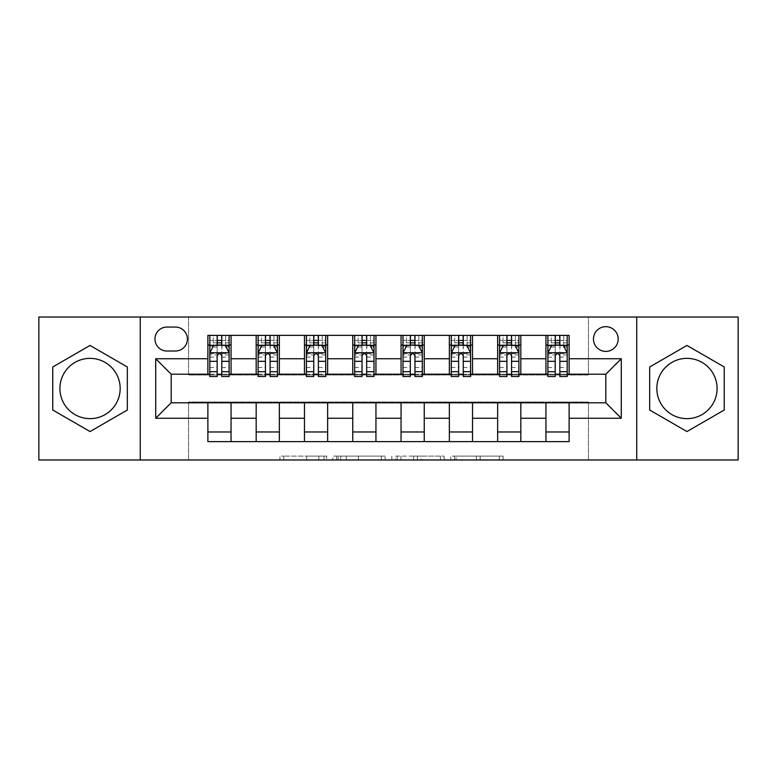 <?xml version="1.0" encoding="UTF-8"?>
<svg xmlns="http://www.w3.org/2000/svg" width="777" height="777" viewBox="0 0 777 777"><rect width="100%" height="100%" fill="white"/><g stroke="black" fill="none" stroke-linecap="round" stroke-linejoin="round"><path stroke-width="0.58" stroke-dasharray="3.88 2.91" d="M326.69 459.974L283.741 459.974L326.69 459.974L326.69 456.109L306.682 456.109L306.682 459.974L306.682 456.109L326.69 456.109L326.69 459.974L326.69 456.109L306.682 456.109L306.682 459.974L306.682 456.109L326.69 456.109L283.741 456.109L326.69 456.109M686.955 358.362A30.138 30.138 0 0 0 656.827 388.5A30.138 30.138 0 0 0 686.955 418.638A30.138 30.138 0 0 0 717.093 388.5A30.138 30.138 0 0 0 686.955 358.362M605.827 326.68A12.364 12.364 0 0 0 593.463 339.044A12.364 12.364 0 0 0 605.827 351.408A12.364 12.364 0 0 0 618.191 339.044A12.364 12.364 0 0 0 605.827 326.68M90.045 358.362A30.138 30.138 0 0 0 59.907 388.5A30.138 30.138 0 0 0 90.045 418.638A30.138 30.138 0 0 0 120.173 388.5A30.138 30.138 0 0 0 90.045 358.362M499.329 459.974L454.584 459.974L499.329 459.974L499.329 456.109L480.176 456.109L503.127 456.109L503.127 459.974L503.127 456.109L454.584 456.109L503.127 456.109L503.127 459.974L503.127 456.109L499.329 456.109L499.329 459.974M476.388 459.974L456.099 459.974L476.388 459.974L476.388 456.109L480.176 456.109L476.388 456.109L476.388 459.974L476.388 456.109L456.099 456.109L456.099 459.974L456.099 456.109L476.388 456.109L476.388 459.974M450.786 459.974L454.584 459.974L450.786 459.974L450.786 456.109L454.584 456.109L450.786 456.109L450.786 459.974M279.943 459.974L283.741 459.974L279.943 459.974L279.943 456.109L283.741 456.109L279.943 456.109L279.943 459.974M38.85 459.974L188.558 459.974L188.558 402.02L588.442 402.02L588.442 459.974L188.558 459.974L188.558 402.02L588.442 402.02L588.442 459.974L738.15 459.974L738.15 317.026L588.442 317.026L588.442 374.98L188.558 374.98L188.558 317.026L588.442 317.026L588.442 374.98L188.558 374.98L188.558 317.026L38.85 317.026L38.85 459.974M385.178 459.974L381.39 459.974L385.178 459.974L385.178 456.109L385.178 459.974M336.635 459.974L381.39 459.974L332.847 459.974L336.635 459.974L336.635 456.109L385.178 456.109L332.847 456.109L332.847 459.974L332.847 456.109L336.635 456.109L336.635 459.974M395.61 459.974L444.153 459.974L391.822 459.974L395.61 459.974L395.61 456.109L444.153 456.109L444.153 459.974L444.153 456.109L421.212 456.109L421.212 459.974M207.877 431.963L231.06 431.963L231.06 441.627L207.877 441.627L207.877 402.797M256.177 441.627L256.177 431.963L279.351 431.963L279.351 441.627L231.06 441.627M304.467 441.627L304.467 431.963L327.651 431.963L327.651 441.627L279.351 441.627M352.758 441.627L352.758 431.963L375.942 431.963L375.942 441.627L327.651 441.627M401.058 441.627L401.058 431.963L424.242 431.963L424.242 441.627L375.942 441.627M449.349 441.627L449.349 431.963L472.533 431.963L472.533 441.627L424.242 441.627M497.649 441.627L497.649 431.963L520.823 431.963L520.823 441.627L472.533 441.627M545.94 441.627L545.94 431.963L569.123 431.963L569.123 441.627L520.823 441.627M207.877 335.373L231.06 335.373L231.06 345.037L207.877 345.037L207.877 335.373M256.177 335.373L279.351 335.373L279.351 345.037L256.177 345.037L256.177 335.373L231.06 335.373M304.467 335.373L327.651 335.373L327.651 345.037L304.467 345.037L304.467 335.373L279.351 335.373M352.758 335.373L375.942 335.373L375.942 345.037L352.758 345.037L352.758 335.373L327.651 335.373M401.058 335.373L424.242 335.373L424.242 345.037L401.058 345.037L401.058 335.373L375.942 335.373M449.349 335.373L472.533 335.373L472.533 345.037L449.349 345.037L449.349 335.373L424.242 335.373M497.649 335.373L520.823 335.373L520.823 345.037L497.649 345.037L497.649 335.373L472.533 335.373M545.94 335.373L569.123 335.373L569.123 345.037L545.94 345.037L545.94 335.373L520.823 335.373M171.173 374.203L171.173 402.797L605.827 402.797L605.827 374.203L171.173 374.203M547.872 374.203L555.215 374.203M559.848 374.203L567.191 374.203M499.572 374.203L506.915 374.203M511.557 374.203L518.89 374.203M451.282 374.203L458.624 374.203M463.257 374.203L470.6 374.203M402.991 374.203L410.334 374.203M414.967 374.203L422.309 374.203M354.691 374.203L362.033 374.203M366.666 374.203L374.009 374.203M306.4 374.203L313.743 374.203M318.376 374.203L325.718 374.203M258.11 374.203L265.443 374.203M270.085 374.203L277.428 374.203M209.809 374.203L217.152 374.203M221.785 374.203L229.128 374.203M207.877 374.203L207.877 345.037M231.06 374.203L231.06 345.037M221.785 345.037L217.152 345.037M231.06 431.963L231.06 402.797M256.177 374.203L256.177 345.037M279.351 374.203L279.351 345.037M270.085 345.037L265.443 345.037M279.351 431.963L279.351 402.797M256.177 431.963L256.177 402.797M304.467 431.963L304.467 402.797M327.651 431.963L327.651 402.797M304.467 374.203L304.467 345.037M327.651 374.203L327.651 345.037M318.376 345.037L313.743 345.037M352.758 431.963L352.758 402.797M375.942 431.963L375.942 402.797M352.758 374.203L352.758 345.037M375.942 374.203L375.942 345.037M366.666 345.037L362.033 345.037M401.058 431.963L401.058 402.797M424.242 431.963L424.242 402.797M401.058 374.203L401.058 345.037M424.242 374.203L424.242 345.037M414.967 345.037L410.334 345.037M449.349 431.963L449.349 402.797M472.533 431.963L472.533 402.797M449.349 374.203L449.349 345.037M472.533 374.203L472.533 345.037M463.257 345.037L458.624 345.037M497.649 431.963L497.649 402.797M520.823 431.963L520.823 402.797M497.649 374.203L497.649 345.037M520.823 374.203L520.823 345.037M511.557 345.037L506.915 345.037M545.94 431.963L545.94 402.797M569.123 431.963L569.123 402.797M545.94 374.203L545.94 345.037M569.123 374.203L569.123 345.037M559.848 345.037L555.215 345.037M166.929 327.068A11.976 11.976 0 0 0 154.953 339.044A11.976 11.976 0 0 0 166.929 351.019L175.427 351.019A11.976 11.976 0 0 0 187.403 339.044A11.976 11.976 0 0 0 175.427 327.068L166.929 327.068M140.268 459.974L140.268 317.026M636.732 317.026L636.732 459.974M52.758 410.023L90.045 431.556L127.321 410.023L127.321 366.977L90.045 345.444L52.758 366.977L52.758 410.023M724.242 410.023L724.242 366.977L686.955 345.444L649.679 366.977L649.679 410.023L686.955 431.556L724.242 410.023M340.812 459.974L346.309 459.974L340.812 459.974L340.812 456.109L338.16 456.109L338.16 459.974L338.16 456.109L346.309 456.109L340.812 456.109L340.812 459.974M346.309 459.974L358.45 459.974L346.309 459.974L346.309 456.109L358.45 456.109L358.45 459.974L358.45 456.109L346.309 456.109L346.309 459.974M395.61 456.109L417.414 456.109L417.414 459.974L417.414 456.109L413.626 456.109L417.414 456.109L417.414 459.974L417.414 456.109L421.212 456.109M397.125 456.109L397.125 459.974L397.125 456.109M391.822 456.109L391.822 459.974L391.822 456.109M209.809 335.373L209.809 345.037L209.809 340.404L217.152 340.404L217.152 335.373L229.128 335.373L217.152 335.373M209.809 352.952L209.809 371.503L209.809 352.952L213.675 345.231L225.262 345.231L229.128 352.952L229.128 371.503L229.128 352.952M209.809 376.524L209.809 340.404L229.128 340.404L229.128 345.037L229.128 335.373M229.128 376.524L229.128 340.404L221.785 340.404L221.785 335.373M217.152 376.524L217.152 354.904L209.809 354.904M209.809 353.554L217.152 353.554L217.152 371.503L217.152 355.856C218.696 352.923 220.241 352.923 221.785 355.856L221.785 371.503L221.785 353.554L229.128 353.554M213.286 335.373L225.651 335.373L213.286 335.373L213.286 345.037L225.651 345.037L213.286 345.037L213.286 335.373M217.152 340.404L217.152 354.904M229.128 354.904L221.785 354.904L221.785 340.404M217.152 353.554L217.152 345.231M221.785 345.231L221.785 353.554M221.785 354.904L221.785 376.524M209.809 345.037L229.128 345.037M225.651 335.373L225.651 345.037L225.651 335.373M258.11 335.373L258.11 345.037L258.11 340.404L265.443 340.404L265.443 335.373L277.428 335.373L265.443 335.373M258.11 352.952L258.11 371.503L258.11 352.952L261.966 345.231L273.562 345.231L277.428 352.952L277.428 371.503L277.428 352.952M258.11 376.524L258.11 340.404L277.428 340.404L277.428 345.037L277.428 335.373M277.428 376.524L277.428 340.404L270.085 340.404L270.085 335.373M265.443 376.524L265.443 354.904L258.11 354.904M258.11 353.554L265.443 353.554L265.443 371.503L265.443 355.856C266.987 352.923 268.531 352.923 270.085 355.856L270.085 371.503L270.085 353.554L277.428 353.554M261.587 335.373L273.951 335.373L261.587 335.373L261.587 345.037L273.951 345.037L261.587 345.037L261.587 335.373M265.443 340.404L265.443 354.904M277.428 354.904L270.085 354.904L270.085 340.404M265.443 353.554L265.443 345.231M270.085 345.231L270.085 353.554M270.085 354.904L270.085 376.524M258.11 345.037L277.428 345.037M273.951 335.373L273.951 345.037L273.951 335.373M306.4 335.373L306.4 345.037L306.4 340.404L313.743 340.404L313.743 335.373L325.718 335.373L313.743 335.373M306.4 352.952L306.4 371.503L306.4 352.952L310.266 345.231L321.853 345.231L325.718 352.952L325.718 371.503L325.718 352.952M306.4 376.524L306.4 340.404L325.718 340.404L325.718 345.037L325.718 335.373M325.718 376.524L325.718 340.404L318.376 340.404L318.376 335.373M313.743 376.524L313.743 354.904L306.4 354.904M306.4 353.554L313.743 353.554L313.743 371.503L313.743 355.856C315.277 352.923 316.831 352.923 318.376 355.856L318.376 371.503L318.376 353.554L325.718 353.554M309.877 335.373L322.241 335.373L309.877 335.373L309.877 345.037L322.241 345.037L309.877 345.037L309.877 335.373M313.743 340.404L313.743 354.904M325.718 354.904L318.376 354.904L318.376 340.404M313.743 353.554L313.743 345.231M318.376 345.231L318.376 353.554M318.376 354.904L318.376 376.524M306.4 345.037L325.718 345.037M322.241 335.373L322.241 345.037L322.241 335.373M354.691 335.373L354.691 345.037L354.691 340.404L362.033 340.404L362.033 335.373L374.009 335.373L362.033 335.373M354.691 352.952L354.691 371.503L354.691 352.952L358.556 345.231L370.143 345.231L374.009 352.952L374.009 371.503L374.009 352.952M354.691 376.524L354.691 340.404L374.009 340.404L374.009 345.037L374.009 335.373M374.009 376.524L374.009 340.404L366.666 340.404L366.666 335.373M362.033 376.524L362.033 354.904L354.691 354.904M354.691 353.554L362.033 353.554L362.033 371.503L362.033 355.856C363.578 352.923 365.122 352.923 366.666 355.856L366.666 371.503L366.666 353.554L374.009 353.554M358.168 335.373L370.532 335.373L358.168 335.373L358.168 345.037L370.532 345.037L358.168 345.037L358.168 335.373M362.033 340.404L362.033 354.904M374.009 354.904L366.666 354.904L366.666 340.404M362.033 353.554L362.033 345.231M366.666 345.231L366.666 353.554M366.666 354.904L366.666 376.524M354.691 345.037L374.009 345.037M370.532 335.373L370.532 345.037L370.532 335.373M402.991 335.373L402.991 345.037L402.991 340.404L410.334 340.404L410.334 335.373L422.309 335.373L410.334 335.373M402.991 352.952L402.991 371.503L402.991 352.952L406.857 345.231L418.444 345.231L422.309 352.952L422.309 371.503L422.309 352.952M402.991 376.524L402.991 340.404L422.309 340.404L422.309 345.037L422.309 335.373M422.309 376.524L422.309 340.404L414.967 340.404L414.967 335.373M410.334 376.524L410.334 354.904L402.991 354.904M402.991 353.554L410.334 353.554L410.334 371.503L410.334 355.856C411.868 352.923 413.413 352.923 414.967 355.856L414.967 371.503L414.967 353.554L422.309 353.554M406.468 335.373L418.832 335.373L406.468 335.373L406.468 345.037L418.832 345.037L406.468 345.037L406.468 335.373M410.334 340.404L410.334 354.904M422.309 354.904L414.967 354.904L414.967 340.404M410.334 353.554L410.334 345.231M414.967 345.231L414.967 353.554M414.967 354.904L414.967 376.524M402.991 345.037L422.309 345.037M418.832 335.373L418.832 345.037L418.832 335.373M451.282 335.373L451.282 345.037L451.282 340.404L458.624 340.404L458.624 335.373L470.6 335.373L458.624 335.373M451.282 352.952L451.282 371.503L451.282 352.952L455.147 345.231L466.734 345.231L470.6 352.952L470.6 371.503L470.6 352.952M451.282 376.524L451.282 340.404L470.6 340.404L470.6 345.037L470.6 335.373M470.6 376.524L470.6 340.404L463.257 340.404L463.257 335.373M458.624 376.524L458.624 354.904L451.282 354.904M451.282 353.554L458.624 353.554L458.624 371.503L458.624 355.856C460.169 352.923 461.713 352.923 463.257 355.856L463.257 371.503L463.257 353.554L470.6 353.554M454.759 335.373L467.123 335.373L454.759 335.373L454.759 345.037L467.123 345.037L454.759 345.037L454.759 335.373M458.624 340.404L458.624 354.904M470.6 354.904L463.257 354.904L463.257 340.404M458.624 353.554L458.624 345.231M463.257 345.231L463.257 353.554M463.257 354.904L463.257 376.524M451.282 345.037L470.6 345.037M467.123 335.373L467.123 345.037L467.123 335.373M499.572 335.373L499.572 345.037L499.572 340.404L506.915 340.404L506.915 335.373L518.89 335.373L506.915 335.373M499.572 352.952L499.572 371.503L499.572 352.952L503.438 345.231L515.034 345.231L518.89 352.952L518.89 371.503L518.89 352.952M499.572 376.524L499.572 340.404L518.89 340.404L518.89 345.037L518.89 335.373M518.89 376.524L518.89 340.404L511.557 340.404L511.557 335.373M506.915 376.524L506.915 354.904L499.572 354.904M499.572 353.554L506.915 353.554L506.915 371.503L506.915 355.856C508.459 352.923 510.003 352.923 511.557 355.856L511.557 371.503L511.557 353.554L518.89 353.554M503.049 335.373L515.413 335.373L503.049 335.373L503.049 345.037L515.413 345.037L503.049 345.037L503.049 335.373M506.915 340.404L506.915 354.904M518.89 354.904L511.557 354.904L511.557 340.404M506.915 353.554L506.915 345.231M511.557 345.231L511.557 353.554M511.557 354.904L511.557 376.524M499.572 345.037L518.89 345.037M515.413 335.373L515.413 345.037L515.413 335.373M547.872 335.373L547.872 345.037L547.872 340.404L555.215 340.404L555.215 335.373L567.191 335.373L555.215 335.373M547.872 352.952L547.872 371.503L547.872 352.952L551.738 345.231L563.325 345.231L567.191 352.952L567.191 371.503L567.191 352.952M547.872 376.524L547.872 340.404L567.191 340.404L567.191 345.037L567.191 335.373M567.191 376.524L567.191 340.404L559.848 340.404L559.848 335.373M555.215 376.524L555.215 354.904L547.872 354.904M547.872 353.554L555.215 353.554L555.215 371.503L555.215 355.856C556.75 352.923 558.294 352.923 559.848 355.856L559.848 371.503L559.848 353.554L567.191 353.554M551.349 335.373L563.713 335.373L551.349 335.373L551.349 345.037L563.713 345.037L551.349 345.037L551.349 335.373M555.215 340.404L555.215 354.904M567.191 354.904L559.848 354.904L559.848 340.404M555.215 353.554L555.215 345.231M559.848 345.231L559.848 353.554M559.848 354.904L559.848 376.524M547.872 345.037L567.191 345.037M563.713 335.373L563.713 345.037L563.713 335.373M324.028 456.109L324.028 459.974L324.028 456.109M318.813 456.109L318.813 459.974L318.813 456.109M283.741 456.109L283.741 459.974L283.741 456.109M381.39 456.109L381.39 459.974L381.39 456.109M440.365 456.109L440.365 459.974L440.365 456.109M413.626 456.109L413.626 459.974L413.626 456.109M400.922 456.109L400.922 459.974L400.922 456.109M480.176 456.109L480.176 459.974L480.176 456.109M454.584 456.109L454.584 459.974L454.584 456.109M209.907 352.758L229.03 352.758M209.809 367.482L217.152 367.482M217.152 347.037L209.809 347.037M229.128 347.037L221.785 347.037M213.442 345.687L217.152 345.687M221.785 345.687L225.495 345.687M221.785 367.482L229.128 367.482M209.809 357.119L217.152 357.119M221.785 357.119L229.128 357.119M229.128 342.861L221.785 342.861M217.152 342.861L209.809 342.861M217.541 345.037L217.541 335.373M221.406 345.037L221.406 335.373M258.207 352.758L277.331 352.758M258.11 367.482L265.443 367.482M265.443 347.037L258.11 347.037M277.428 347.037L270.085 347.037M261.742 345.687L265.443 345.687M270.085 345.687L273.795 345.687M270.085 367.482L277.428 367.482M258.11 357.119L265.443 357.119M270.085 357.119L277.428 357.119M277.428 342.861L270.085 342.861M265.443 342.861L258.11 342.861M265.831 345.037L265.831 335.373M269.697 345.037L269.697 335.373M306.497 352.758L325.621 352.758M306.4 367.482L313.743 367.482M313.743 347.037L306.4 347.037M325.718 347.037L318.376 347.037M310.033 345.687L313.743 345.687M318.376 345.687L322.086 345.687M318.376 367.482L325.718 367.482M306.4 357.119L313.743 357.119M318.376 357.119L325.718 357.119M325.718 342.861L318.376 342.861M313.743 342.861L306.4 342.861M314.131 345.037L314.131 335.373M317.987 345.037L317.987 335.373M354.788 352.758L373.912 352.758M354.691 367.482L362.033 367.482M362.033 347.037L354.691 347.037M374.009 347.037L366.666 347.037M358.323 345.687L362.033 345.687M366.666 345.687L370.376 345.687M366.666 367.482L374.009 367.482M354.691 357.119L362.033 357.119M366.666 357.119L374.009 357.119M374.009 342.861L366.666 342.861M362.033 342.861L354.691 342.861M362.422 345.037L362.422 335.373M366.288 345.037L366.288 335.373M403.088 352.758L422.212 352.758M402.991 367.482L410.334 367.482M410.334 347.037L402.991 347.037M422.309 347.037L414.967 347.037M406.624 345.687L410.334 345.687M414.967 345.687L418.677 345.687M414.967 367.482L422.309 367.482M402.991 357.119L410.334 357.119M414.967 357.119L422.309 357.119M422.309 342.861L414.967 342.861M410.334 342.861L402.991 342.861M410.712 345.037L410.712 335.373M414.578 345.037L414.578 335.373M451.379 352.758L470.503 352.758M451.282 367.482L458.624 367.482M458.624 347.037L451.282 347.037M470.6 347.037L463.257 347.037M454.914 345.687L458.624 345.687M463.257 345.687L466.967 345.687M463.257 367.482L470.6 367.482M451.282 357.119L458.624 357.119M463.257 357.119L470.6 357.119M470.6 342.861L463.257 342.861M458.624 342.861L451.282 342.861M459.013 345.037L459.013 335.373M462.869 345.037L462.869 335.373M499.669 352.758L518.793 352.758M499.572 367.482L506.915 367.482M506.915 347.037L499.572 347.037M518.89 347.037L511.557 347.037M503.205 345.687L506.915 345.687M511.557 345.687L515.258 345.687M511.557 367.482L518.89 367.482M499.572 357.119L506.915 357.119M511.557 357.119L518.89 357.119M518.89 342.861L511.557 342.861M506.915 342.861L499.572 342.861M507.303 345.037L507.303 335.373M511.169 345.037L511.169 335.373M547.97 352.758L567.093 352.758M547.872 367.482L555.215 367.482M555.215 347.037L547.872 347.037M567.191 347.037L559.848 347.037M551.505 345.687L555.215 345.687M559.848 345.687L563.558 345.687M559.848 367.482L567.191 367.482M547.872 357.119L555.215 357.119M559.848 357.119L567.191 357.119M567.191 342.861L559.848 342.861M555.215 342.861L547.872 342.861M555.594 345.037L555.594 335.373M559.459 345.037L559.459 335.373M209.809 371.503L217.152 371.503M221.785 371.503L229.128 371.503M258.11 371.503L265.443 371.503M270.085 371.503L277.428 371.503M306.4 371.503L313.743 371.503M318.376 371.503L325.718 371.503M354.691 371.503L362.033 371.503M366.666 371.503L374.009 371.503M402.991 371.503L410.334 371.503M414.967 371.503L422.309 371.503M451.282 371.503L458.624 371.503M463.257 371.503L470.6 371.503M499.572 371.503L506.915 371.503M511.557 371.503L518.89 371.503M547.872 371.503L555.215 371.503M559.848 371.503L567.191 371.503"/><path stroke-width="1.17" d="M686.955 358.362A30.138 30.138 0 0 0 656.827 388.5A30.138 30.138 0 0 0 686.955 418.638A30.138 30.138 0 0 0 717.093 388.5A30.138 30.138 0 0 0 686.955 358.362M605.827 326.68A12.364 12.364 0 0 0 593.463 339.044A12.364 12.364 0 0 0 605.827 351.408A12.364 12.364 0 0 0 618.191 339.044A12.364 12.364 0 0 0 605.827 326.68M90.045 418.638A30.138 30.138 0 0 1 59.907 388.5A30.138 30.138 0 0 1 90.045 358.362A30.138 30.138 0 0 1 120.173 388.5A30.138 30.138 0 0 1 90.045 418.638M636.732 459.974L738.15 459.974L738.15 317.026L636.732 317.026L636.732 459.974L140.268 459.974L140.268 317.026L38.85 317.026L38.85 459.974L140.268 459.974M166.929 351.019L175.427 351.019A11.976 11.976 0 0 0 187.403 339.044A11.976 11.976 0 0 0 175.427 327.068L166.929 327.068A11.976 11.976 0 0 0 154.953 339.044A11.976 11.976 0 0 0 166.929 351.019M636.732 317.026L140.268 317.026M207.877 418.249L155.721 418.249L155.721 358.751L207.877 358.751L207.877 374.203L171.173 374.203L171.173 402.797L207.877 402.797L207.877 441.627L569.123 441.627L569.123 402.797L605.827 402.797L605.827 374.203L569.123 374.203L569.123 358.751L621.279 358.751L621.279 418.249L569.123 418.249M569.123 358.751L569.123 335.373L207.877 335.373L207.877 358.751M545.94 335.373L545.94 374.203L547.872 374.203M555.215 374.203L559.848 374.203M567.191 374.203L569.123 374.203M545.94 374.203L518.89 374.203M497.649 335.373L497.649 374.203L499.572 374.203M506.915 374.203L511.557 374.203M497.649 374.203L470.6 374.203M449.349 335.373L449.349 374.203L451.282 374.203M458.624 374.203L463.257 374.203M449.349 374.203L422.309 374.203M401.058 335.373L401.058 374.203L402.991 374.203M410.334 374.203L414.967 374.203M401.058 374.203L374.009 374.203M352.758 335.373L352.758 374.203L354.691 374.203M362.033 374.203L366.666 374.203M352.758 374.203L325.718 374.203M304.467 335.373L304.467 374.203L306.4 374.203M313.743 374.203L318.376 374.203M304.467 374.203L277.428 374.203M256.177 335.373L256.177 374.203L258.11 374.203M265.443 374.203L270.085 374.203M256.177 374.203L229.128 374.203M207.877 374.203L209.809 374.203M217.152 374.203L221.785 374.203M207.877 402.797L231.06 402.797L231.06 441.627M569.123 402.797L231.06 402.797M231.06 335.373L231.06 374.203M207.877 345.037L209.809 345.037M217.152 345.037L221.785 345.037M229.128 345.037L231.06 345.037M207.877 431.963L231.06 431.963M256.177 402.797L256.177 441.627M279.351 335.373L279.351 374.203M256.177 345.037L258.11 345.037M265.443 345.037L270.085 345.037M277.428 345.037L279.351 345.037M279.351 402.797L279.351 441.627M256.177 431.963L279.351 431.963M304.467 402.797L304.467 441.627M327.651 402.797L327.651 441.627M304.467 431.963L327.651 431.963M327.651 335.373L327.651 374.203M304.467 345.037L306.4 345.037M313.743 345.037L318.376 345.037M325.718 345.037L327.651 345.037M352.758 402.797L352.758 441.627M375.942 402.797L375.942 441.627M352.758 431.963L375.942 431.963M375.942 335.373L375.942 374.203M352.758 345.037L354.691 345.037M362.033 345.037L366.666 345.037M374.009 345.037L375.942 345.037M401.058 402.797L401.058 441.627M424.242 402.797L424.242 441.627M401.058 431.963L424.242 431.963M424.242 335.373L424.242 374.203M401.058 345.037L402.991 345.037M410.334 345.037L414.967 345.037M422.309 345.037L424.242 345.037M449.349 402.797L449.349 441.627M472.533 402.797L472.533 441.627M449.349 431.963L472.533 431.963M472.533 335.373L472.533 374.203M449.349 345.037L451.282 345.037M458.624 345.037L463.257 345.037M470.6 345.037L472.533 345.037M497.649 402.797L497.649 441.627M520.823 402.797L520.823 441.627M497.649 431.963L520.823 431.963M520.823 335.373L520.823 374.203M497.649 345.037L499.572 345.037M506.915 345.037L511.557 345.037M518.89 345.037L520.823 345.037M545.94 402.797L545.94 441.627M545.94 431.963L569.123 431.963M545.94 345.037L547.872 345.037M555.215 345.037L559.848 345.037M567.191 345.037L569.123 345.037M171.173 374.203L155.721 358.751M171.173 402.797L155.721 418.249M621.279 358.751L605.827 374.203M621.279 418.249L605.827 402.797M90.045 431.556L127.321 410.023L127.321 366.977L90.045 345.444L52.758 366.977L52.758 410.023L90.045 431.556M724.242 366.977L686.955 345.444L649.679 366.977L649.679 410.023L686.955 431.556L724.242 410.023L724.242 366.977M221.785 340.404L217.152 340.404M229.128 371.678L221.785 371.678L221.785 376.524L229.128 376.524L229.128 352.952L225.262 345.231L213.675 345.231L209.809 352.952L209.809 376.524L217.152 376.524L217.152 371.678L209.809 371.678M209.809 352.952L209.809 335.373M229.128 352.952L229.128 335.373M217.152 345.231L217.152 335.373M221.785 335.373L221.785 345.231M221.785 371.678L221.785 355.856C220.241 352.875 218.696 352.875 217.152 355.856L217.152 371.678M270.085 340.404L265.443 340.404M277.428 371.678L270.085 371.678L270.085 376.524L277.428 376.524L277.428 352.952L273.562 345.231L261.966 345.231L258.11 352.952L258.11 376.524L265.443 376.524L265.443 371.678L258.11 371.678M258.11 352.952L258.11 335.373M277.428 352.952L277.428 335.373M265.443 345.231L265.443 335.373M270.085 335.373L270.085 345.231M270.085 371.678L270.085 355.856C268.541 352.875 266.997 352.875 265.443 355.856L265.443 371.678M318.376 340.404L313.743 340.404M325.718 371.678L318.376 371.678L318.376 376.524L325.718 376.524L325.718 352.952L321.853 345.231L310.266 345.231L306.4 352.952L306.4 376.524L313.743 376.524L313.743 371.678L306.4 371.678M306.4 352.952L306.4 335.373M325.718 352.952L325.718 335.373M313.743 345.231L313.743 335.373M318.376 335.373L318.376 345.231M318.376 371.678L318.376 355.856C316.831 352.875 315.287 352.875 313.743 355.856L313.743 371.678M366.666 340.404L362.033 340.404M374.009 371.678L366.666 371.678L366.666 376.524L374.009 376.524L374.009 352.952L370.143 345.231L358.556 345.231L354.691 352.952L354.691 376.524L362.033 376.524L362.033 371.678L354.691 371.678M354.691 352.952L354.691 335.373M374.009 352.952L374.009 335.373M362.033 345.231L362.033 335.373M366.666 335.373L366.666 345.231M366.666 371.678L366.666 355.856C365.132 352.875 363.578 352.875 362.033 355.856L362.033 371.678M414.967 340.404L410.334 340.404M422.309 371.678L414.967 371.678L414.967 376.524L422.309 376.524L422.309 352.952L418.444 345.231L406.857 345.231L402.991 352.952L402.991 376.524L410.334 376.524L410.334 371.678L402.991 371.678M402.991 352.952L402.991 335.373M422.309 352.952L422.309 335.373M410.334 345.231L410.334 335.373M414.967 335.373L414.967 345.231M414.967 371.678L414.967 355.856C413.422 352.875 411.878 352.875 410.334 355.856L410.334 371.678M463.257 340.404L458.624 340.404M470.6 371.678L463.257 371.678L463.257 376.524L470.6 376.524L470.6 352.952L466.734 345.231L455.147 345.231L451.282 352.952L451.282 376.524L458.624 376.524L458.624 371.678L451.282 371.678M451.282 352.952L451.282 335.373M470.6 352.952L470.6 335.373M458.624 345.231L458.624 335.373M463.257 335.373L463.257 345.231M463.257 371.678L463.257 355.856C461.713 352.875 460.169 352.875 458.624 355.856L458.624 371.678M511.557 340.404L506.915 340.404M518.89 371.678L511.557 371.678L511.557 376.524L518.89 376.524L518.89 352.952L515.034 345.231L503.438 345.231L499.572 352.952L499.572 376.524L506.915 376.524L506.915 371.678L499.572 371.678M499.572 352.952L499.572 335.373M518.89 352.952L518.89 335.373M506.915 345.231L506.915 335.373M511.557 335.373L511.557 345.231M511.557 371.678L511.557 355.856C510.013 352.875 508.469 352.875 506.915 355.856L506.915 371.678M559.848 340.404L555.215 340.404M567.191 371.678L559.848 371.678L559.848 376.524L567.191 376.524L567.191 352.952L563.325 345.231L551.738 345.231L547.872 352.952L547.872 376.524L555.215 376.524L555.215 371.678L547.872 371.678M547.872 352.952L547.872 335.373M567.191 352.952L567.191 335.373M555.215 345.231L555.215 335.373M559.848 335.373L559.848 345.231M559.848 371.678L559.848 355.856C558.304 352.875 556.759 352.875 555.215 355.856L555.215 371.678M256.177 418.249L231.06 418.249M256.177 358.751L231.06 358.751M304.467 358.751L279.351 358.751M304.467 418.249L279.351 418.249M352.758 358.751L327.651 358.751M352.758 418.249L327.651 418.249M401.058 358.751L375.942 358.751M401.058 418.249L375.942 418.249M449.349 358.751L424.242 358.751M449.349 418.249L424.242 418.249M497.649 358.751L472.533 358.751M497.649 418.249L472.533 418.249M545.94 358.751L520.823 358.751M545.94 418.249L520.823 418.249M229.03 352.758L209.907 352.758M209.809 345.687L213.442 345.687M225.495 345.687L229.128 345.687M217.152 361.324L209.809 361.324M229.128 361.324L221.785 361.324M221.785 342.861L217.152 342.861M277.331 352.758L258.207 352.758M258.11 345.687L261.742 345.687M273.795 345.687L277.428 345.687M265.443 361.324L258.11 361.324M277.428 361.324L270.085 361.324M270.085 342.861L265.443 342.861M325.621 352.758L306.497 352.758M306.4 345.687L310.033 345.687M322.086 345.687L325.718 345.687M313.743 361.324L306.4 361.324M325.718 361.324L318.376 361.324M318.376 342.861L313.743 342.861M373.912 352.758L354.788 352.758M354.691 345.687L358.323 345.687M370.376 345.687L374.009 345.687M362.033 361.324L354.691 361.324M374.009 361.324L366.666 361.324M366.666 342.861L362.033 342.861M422.212 352.758L403.088 352.758M402.991 345.687L406.624 345.687M418.677 345.687L422.309 345.687M410.334 361.324L402.991 361.324M422.309 361.324L414.967 361.324M414.967 342.861L410.334 342.861M470.503 352.758L451.379 352.758M451.282 345.687L454.914 345.687M466.967 345.687L470.6 345.687M458.624 361.324L451.282 361.324M470.6 361.324L463.257 361.324M463.257 342.861L458.624 342.861M518.793 352.758L499.669 352.758M499.572 345.687L503.205 345.687M515.258 345.687L518.89 345.687M506.915 361.324L499.572 361.324M518.89 361.324L511.557 361.324M511.557 342.861L506.915 342.861M567.093 352.758L547.97 352.758M547.872 345.687L551.505 345.687M563.558 345.687L567.191 345.687M555.215 361.324L547.872 361.324M567.191 361.324L559.848 361.324M559.848 342.861L555.215 342.861"/></g></svg>

